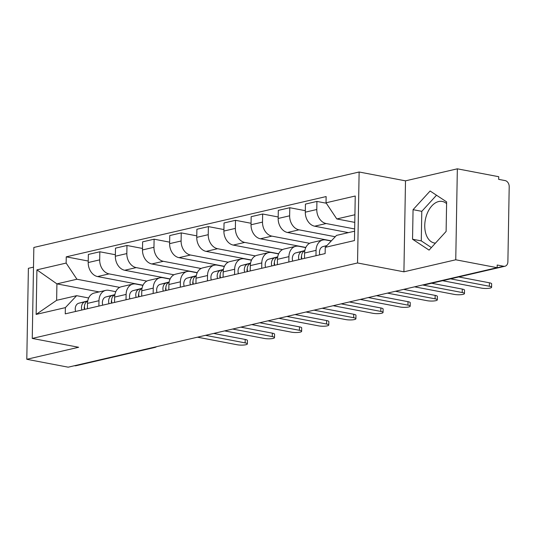 <?xml version="1.0" encoding="UTF-8"?>
<svg xmlns="http://www.w3.org/2000/svg" width="536" height="536" viewBox="0 0 536 536"><rect width="100%" height="100%" fill="white"/><g stroke="black" fill="none" stroke-linecap="round" stroke-linejoin="round"><path stroke-width="0.8" d="M435.44 243.136A21.152 13.212 100.8 0 1 434.361 243.002A21.152 13.212 100.8 0 1 424.927 222.561A21.152 13.212 100.8 0 1 438.683 201.536A21.152 13.212 100.8 0 1 442.287 201.449A21.152 13.212 100.8 0 1 446.602 203.647M33.5 267.136L28.388 268.322L26.8 359.288L68.186 367.18L497.147 267.678L455.754 259.786L457.342 168.82L405.504 180.846L359.127 172.002L33.842 247.458L32.254 338.424L357.539 262.968L403.916 271.812L455.754 259.786M457.342 168.82L498.735 176.713L498.688 179.366L505.133 180.592A5.42 4.08 76.9 0 1 509.2 186.689L507.887 261.742A5.42 4.08 76.9 0 1 504.959 266.231L426.16 284.509A5.42 4.08 -103.1 0 1 424.84 284.536L503.639 266.258A5.42 4.08 76.9 0 0 504.959 266.231M26.8 359.288L78.638 347.268L32.254 338.424M153.283 347.442L153.484 347.475A5.42 4.08 -103.1 0 0 154.797 347.455L75.998 365.733A5.42 4.08 -103.1 0 1 74.685 365.753L153.484 347.475A5.42 3.39 -79.2 0 0 154.1 347.254M503.639 266.258L497.194 265.025L497.147 267.678M354.671 228.973L326.136 223.532A12.475 9.387 -103.1 0 1 316.783 209.509L316.923 201.422L305.44 204.089L305.299 212.176A12.475 9.387 76.9 0 0 314.652 226.199L348.413 232.637M322.813 240.028L311.336 242.687A12.475 9.387 76.9 0 0 304.589 253.019L316.066 250.352A12.475 9.387 -103.1 0 1 322.813 240.028A12.475 9.387 -103.1 0 1 325.848 239.981L331.221 241.006M316.066 250.352L315.972 255.706M326.297 203.211L316.923 201.422M304.589 253.019L304.495 258.372M335.241 236.738L299.001 229.83A12.475 9.387 -103.1 0 1 289.641 215.807L289.788 207.72L278.305 210.38L278.164 218.467A12.475 9.387 76.9 0 0 287.517 232.49L331.369 240.852M288.837 262.004L288.931 256.65A12.475 9.387 -103.1 0 1 295.678 246.319A12.475 9.387 -103.1 0 1 298.713 246.272L305.755 247.612M305.326 210.681L289.788 207.72M295.678 246.319L284.201 248.985A12.475 9.387 76.9 0 0 277.454 259.31L277.36 264.663M309.627 243.324L271.859 236.121A12.475 9.387 -103.1 0 1 262.506 222.098L262.647 214.011L251.17 216.678L251.029 224.765A12.475 9.387 76.9 0 0 260.382 238.788L305.828 247.451M261.702 268.295L261.796 262.942A12.475 9.387 -103.1 0 1 268.543 252.617A12.475 9.387 -103.1 0 1 271.578 252.57L278.62 253.91M278.191 216.973L262.647 214.011M268.543 252.617L257.066 255.277A12.475 9.387 76.9 0 0 250.312 265.608L250.218 270.961M282.492 249.615L244.724 242.419A12.475 9.387 -103.1 0 1 235.371 228.396L235.512 220.309L224.035 222.969L223.894 231.056A12.475 9.387 76.9 0 0 233.247 245.079L278.693 253.749M234.567 274.593L234.661 269.24A12.475 9.387 -103.1 0 1 241.408 258.908A12.475 9.387 -103.1 0 1 244.436 258.861L251.485 260.201M251.056 223.271L235.512 220.309M241.408 258.908L229.924 261.575A12.475 9.387 76.9 0 0 223.177 271.899L223.083 277.253M255.357 255.913L217.589 248.711A12.475 9.387 -103.1 0 1 208.236 234.688L208.377 226.601L196.9 229.261L196.759 237.354A12.475 9.387 76.9 0 0 206.112 251.377L251.558 260.04M207.432 280.884L207.526 275.531A12.475 9.387 -103.1 0 1 214.273 265.206A12.475 9.387 -103.1 0 1 217.301 265.159L224.35 266.499M223.921 229.562L208.377 226.601M214.273 265.206L202.789 267.866A12.475 9.387 76.9 0 0 196.042 278.197L195.948 283.551M228.222 262.205L190.454 255.009A12.475 9.387 -103.1 0 1 181.101 240.986L181.242 232.892L169.758 235.559L169.617 243.645A12.475 9.387 76.9 0 0 178.977 257.669L224.423 266.332M180.297 287.182L180.384 281.829A12.475 9.387 -103.1 0 1 187.138 271.497A12.475 9.387 -103.1 0 1 190.166 271.45L197.208 272.791M196.779 235.86L181.242 232.892M187.138 271.497L175.654 274.164A12.475 9.387 76.9 0 0 168.907 284.489L168.813 289.842M201.087 268.502L163.319 261.3A12.475 9.387 -103.1 0 1 153.966 247.277L154.107 239.19L142.623 241.85L142.482 249.944A12.475 9.387 76.9 0 0 151.835 263.967L197.288 272.63M153.155 293.473L153.249 288.12A12.475 9.387 -103.1 0 1 160.003 277.795A12.475 9.387 -103.1 0 1 163.031 277.742L170.073 279.089M169.644 242.151L154.107 239.19M160.003 277.795L148.519 280.455A12.475 9.387 76.9 0 0 141.772 290.787L141.678 296.14M173.952 274.794L136.184 267.598A12.475 9.387 -103.1 0 1 126.831 253.575L126.972 245.481L115.488 248.148L115.347 256.235A12.475 9.387 76.9 0 0 124.7 270.258L170.153 278.921M126.02 299.771L126.114 294.418A12.475 9.387 -103.1 0 1 132.861 284.087A12.475 9.387 -103.1 0 1 135.896 284.04L142.938 285.38M142.509 248.449L126.972 245.481M132.861 284.087L121.384 286.753A12.475 9.387 76.9 0 0 114.637 297.078L114.543 302.431M146.81 281.092L109.049 273.889A12.475 9.387 -103.1 0 1 99.689 259.866L99.837 251.779L88.353 254.439L88.212 262.533A12.475 9.387 76.9 0 0 97.565 276.556L143.018 285.219M98.885 306.063L98.979 300.709A12.475 9.387 -103.1 0 1 105.726 290.385A12.475 9.387 -103.1 0 1 108.761 290.331L115.803 291.678M115.374 254.741L99.837 251.779M105.726 290.385L94.249 293.045A12.475 9.387 76.9 0 0 87.502 303.369L87.408 308.723M354.919 214.748L336.796 218.949L354.785 222.38M336.796 218.949L326.022 202.796L355.241 196.015L354.464 240.57L325.245 247.351L336.507 235.398L354.631 231.19M99.106 291.919L56.917 283.872L56.628 300.314L76.635 295.678L65.365 307.63L65.258 313.862L325.131 253.582L325.245 247.351M65.365 307.63L36.14 314.411L36.917 269.856L66.142 263.075L76.923 279.236L56.917 283.872L36.917 269.856M326.022 202.796L326.129 196.565L66.25 256.845L66.142 263.075M359.127 172.002L357.539 262.968M405.504 180.846L403.916 271.812M412.546 239.23L429.075 250.111L446.113 231.438L446.629 201.891L430.107 191.004L413.062 209.677L412.546 239.23L421.276 240.892L431.4 247.558M119.675 287.383L76.923 279.236M76.635 295.678L88.668 297.969M88.239 261.039L66.25 256.845M56.628 300.314L36.14 314.411M436.512 195.225L421.792 211.338L421.276 240.892M421.792 211.338L413.062 209.677M326.927 245.562L323.034 246.573A6.78 5.099 76.9 0 0 319.825 254.814M458.762 276.951L489.422 282.794A6.238 1.3 1 0 1 491.653 283.832L491.592 287.276A6.238 1.3 -179 0 0 489.361 286.244L450.575 278.847M442.575 280.703L481.362 288.1A6.238 1.3 -179 0 0 487.988 288.388A6.238 1.3 -179 0 0 491.592 287.276M301.547 256.221A3.256 2.452 76.9 0 0 301.554 259.055M304.803 250.727L302.157 251.411A6.78 5.099 76.9 0 0 298.947 259.659M304.837 250.553L295.899 252.865A6.78 5.099 76.9 0 0 292.69 261.106M431.627 283.243L462.287 289.085A6.238 1.3 1 0 1 464.518 290.123L464.457 293.574A6.238 1.3 -179 0 0 462.226 292.535L422.569 284.978M304.783 250.828A6.78 5.099 76.9 0 0 301.909 258.968M414.569 286.834L454.22 294.391A6.238 1.3 -179 0 0 460.853 294.686A6.238 1.3 -179 0 0 464.457 293.574M274.412 262.519A3.256 2.452 76.9 0 0 274.412 265.347M277.668 257.025L275.022 257.709A6.78 5.099 76.9 0 0 271.812 265.95M277.695 256.845L268.764 259.163A6.78 5.099 76.9 0 0 265.555 267.404M403.621 289.373L435.152 295.383A6.238 1.3 1 0 1 437.383 296.421L437.322 299.865A6.238 1.3 -179 0 0 435.091 298.833L395.434 291.269M277.648 257.126A6.78 5.099 76.9 0 0 274.774 265.266M387.434 293.125L427.085 300.689A6.238 1.3 -179 0 0 433.718 300.977A6.238 1.3 -179 0 0 437.322 299.865M247.277 268.811A3.256 2.452 76.9 0 0 247.277 271.638M250.533 263.317L247.887 264A6.78 5.099 76.9 0 0 244.677 272.248M250.56 263.136L241.622 265.454A6.78 5.099 76.9 0 0 238.413 273.695M376.486 295.664L408.01 301.674A6.238 1.3 1 0 1 410.248 302.713L410.187 306.163A6.238 1.3 -179 0 0 407.95 305.125L368.299 297.567M250.513 263.417A6.78 5.099 76.9 0 0 247.632 271.558M360.299 299.423L399.95 306.981A6.238 1.3 -179 0 0 406.583 307.275A6.238 1.3 -179 0 0 410.187 306.163M220.142 275.109A3.256 2.452 76.9 0 0 220.142 277.936M223.391 269.615L220.752 270.298A6.78 5.099 76.9 0 0 217.542 278.539M223.425 269.434L214.487 271.752A6.78 5.099 76.9 0 0 211.278 279.993M349.345 301.962L380.875 307.972A6.238 1.3 1 0 1 383.113 309.011L383.052 312.455A6.238 1.3 -179 0 0 380.815 311.416L341.164 303.858M223.378 269.715A6.78 5.099 76.9 0 0 220.497 277.856M333.158 305.714L372.815 313.279A6.238 1.3 -179 0 0 379.448 313.567A6.238 1.3 -179 0 0 383.052 312.455M193 281.4A3.256 2.452 76.9 0 0 193.007 284.227M196.256 275.906L193.617 276.589A6.78 5.099 76.9 0 0 190.407 284.83M196.29 275.725L187.352 278.043A6.78 5.099 76.9 0 0 184.143 286.284M322.21 308.254L353.74 314.264A6.238 1.3 1 0 1 355.978 315.302L355.917 318.752A6.238 1.3 -179 0 0 353.68 317.714L314.029 310.156M196.243 276.007A6.78 5.099 76.9 0 0 193.362 284.147M306.023 312.012L345.68 319.57A6.238 1.3 -179 0 0 352.313 319.865A6.238 1.3 -179 0 0 355.917 318.752M165.865 287.698A3.256 2.452 76.9 0 0 165.872 290.525M169.121 282.204L166.482 282.887A6.78 5.099 76.9 0 0 163.272 291.128M169.155 282.023L160.217 284.341A6.78 5.099 76.9 0 0 157.008 292.582M295.075 314.552L326.605 320.562A6.238 1.3 1 0 1 328.843 321.6L328.782 325.044A6.238 1.3 -179 0 0 326.545 324.005L286.887 316.448M169.108 282.305A6.78 5.099 76.9 0 0 166.227 290.445M278.887 318.304L318.545 325.861A6.238 1.3 -179 0 0 325.171 326.156A6.238 1.3 -179 0 0 328.782 325.044M138.73 293.989A3.256 2.452 76.9 0 0 138.737 296.817M141.986 288.495L139.347 289.179A6.78 5.099 76.9 0 0 136.137 297.42M142.02 288.314L133.082 290.633A6.78 5.099 76.9 0 0 129.873 298.874M267.94 320.843L299.47 326.853A6.238 1.3 1 0 1 301.701 327.891L301.641 331.342A6.238 1.3 -179 0 0 299.41 330.303L259.752 322.746M141.966 288.596A6.78 5.099 76.9 0 0 139.092 296.736M251.753 324.602L291.41 332.159A6.238 1.3 -179 0 0 298.036 332.454A6.238 1.3 -179 0 0 301.641 331.342M111.595 300.287A3.256 2.452 76.9 0 0 111.602 303.115M114.851 294.793L112.205 295.477A6.78 5.099 76.9 0 0 108.996 303.718M114.885 294.612L105.947 296.931A6.78 5.099 76.9 0 0 102.738 305.172M240.805 327.141L272.335 333.151A6.238 1.3 1 0 1 274.566 334.189L274.506 337.633A6.238 1.3 -179 0 0 272.275 336.595L232.617 329.037M114.831 294.894A6.78 5.099 76.9 0 0 111.957 303.034M224.618 330.893L264.268 338.45A6.238 1.3 -179 0 0 270.901 338.745A6.238 1.3 -179 0 0 274.506 337.633M84.46 306.579A3.256 2.452 76.9 0 0 84.467 309.406M87.716 301.085L85.07 301.768A6.78 5.099 76.9 0 0 81.861 310.009M87.75 300.904L78.812 303.222A6.78 5.099 76.9 0 0 75.603 311.463M213.67 333.432L245.2 339.442A6.238 1.3 1 0 1 247.431 340.481L247.371 343.931A6.238 1.3 -179 0 0 245.14 342.893L205.482 335.335M87.696 301.185A6.78 5.099 76.9 0 0 84.822 309.326M197.483 337.191L237.133 344.748A6.238 1.3 -179 0 0 243.766 345.037A6.238 1.3 -179 0 0 247.371 343.931M97.565 276.556L109.049 273.889M124.7 270.258L136.184 267.598M151.835 263.967L163.319 261.3M178.977 257.669L190.454 255.009M206.112 251.377L217.589 248.711M233.247 245.079L244.724 242.419M260.382 238.788L271.859 236.121M287.517 232.49L299.001 229.83M314.652 226.199L326.136 223.532M114.637 297.078L126.114 294.418M141.772 290.787L153.249 288.12M168.907 284.489L180.384 281.829M196.042 278.197L207.526 275.531M223.177 271.899L234.661 269.24M250.312 265.608L261.796 262.942M277.454 259.31L288.931 256.65M87.502 303.369L98.979 300.709M115.347 256.235L126.831 253.575M142.482 249.944L153.966 247.277M169.617 243.645L181.101 240.986M196.759 237.354L208.236 234.688M223.894 231.056L235.371 228.396M251.029 224.765L262.506 222.098M278.164 218.467L289.641 215.807M305.299 212.176L316.783 209.509M88.212 262.533L99.689 259.866M424.224 284.589A5.42 3.39 -79.2 0 0 424.84 284.536L424.639 284.495M326.799 245.696L323.034 246.573M489.361 286.244L489.422 282.794M302.157 251.411L295.899 252.865M462.226 292.535L462.287 289.085M275.022 257.709L268.764 259.163M435.091 298.833L435.152 295.383M247.887 264L241.622 265.454M407.95 305.125L408.01 301.674M220.752 270.298L214.487 271.752M380.815 311.416L380.875 307.972M193.617 276.589L187.352 278.043M353.68 317.714L353.74 314.264M166.482 282.887L160.217 284.341M326.545 324.005L326.605 320.562M139.347 289.179L133.082 290.633M299.41 330.303L299.47 326.853M112.205 295.477L105.947 296.931M272.275 336.595L272.335 333.151M85.07 301.768L78.812 303.222M245.14 342.893L245.2 339.442M154.797 347.455A5.42 5.42 0 0 0 156.606 346.671M424.19 284.603A5.42 5.42 0 0 0 426.16 284.509"/></g></svg>
